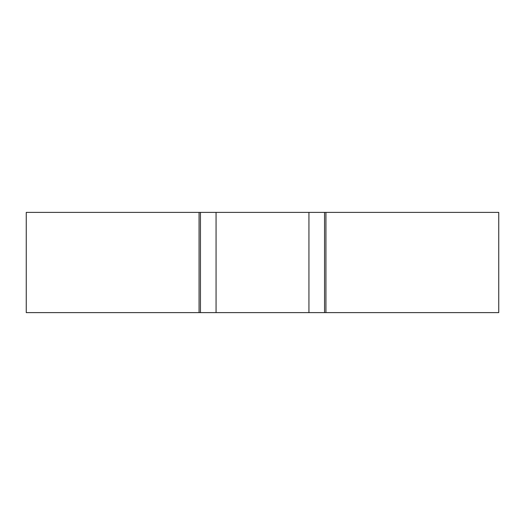 <?xml version="1.0" encoding="UTF-8"?>
<svg xmlns="http://www.w3.org/2000/svg" width="525" height="525" viewBox="0 0 525 525"><rect width="100%" height="100%" fill="white"/><g stroke="black" fill="none" stroke-linecap="round" stroke-linejoin="round"><path stroke-width="0.79" d="M324.548 312.611L26.25 312.611L26.25 212.389L498.75 212.389L498.75 312.611L324.548 312.611L324.548 212.389M200.452 312.611L200.452 212.389M308.943 312.611L308.943 212.389M216.057 312.611L216.057 212.389M199.06 312.611L199.06 212.389M325.94 312.611L325.94 212.389"/></g></svg>
